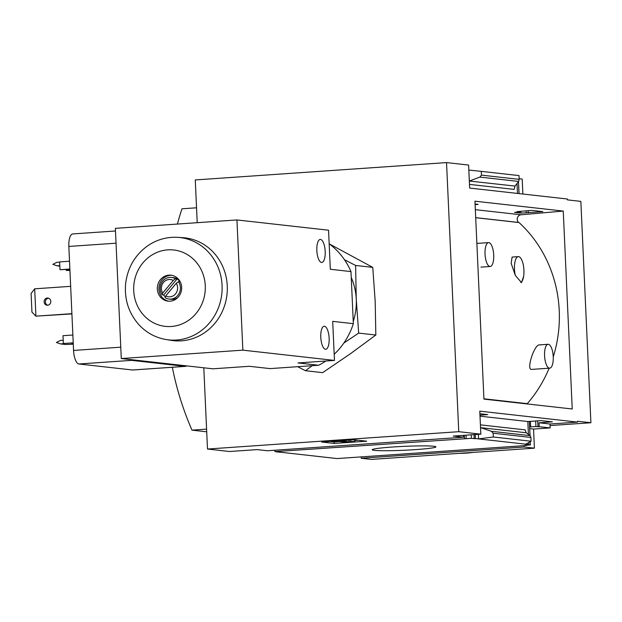 <?xml version="1.0" encoding="UTF-8"?>
<svg xmlns="http://www.w3.org/2000/svg" width="622" height="622" viewBox="0 0 622 622"><rect width="100%" height="100%" fill="white"/><g stroke="black" fill="none" stroke-linecap="round" stroke-linejoin="round"><path stroke-width="0.93" d="M480.993 267.11L490.198 266.504A11.973 4.3 -93.9 0 1 489.918 266.496A11.973 4.3 -93.9 0 1 485.059 254.468A11.973 4.3 -93.9 0 1 488.55 242.619A11.973 4.3 -93.9 0 1 488.838 242.627A11.973 4.3 -93.9 0 1 493.697 254.655A11.973 4.3 -93.9 0 1 490.198 266.504M548.075 344.285L539.142 344.907C534.135 345.156 526.422 369.134 531.281 369.421L549.724 368.17A11.973 4.3 -93.9 0 1 549.436 368.162A11.973 4.3 -93.9 0 1 544.584 356.134A11.973 4.3 -93.9 0 1 548.075 344.285A11.973 4.3 -93.9 0 1 548.355 344.293A11.973 4.3 -93.9 0 1 553.215 356.32A11.973 4.3 -93.9 0 1 549.724 368.17M549.148 368.208A125.8 117.146 96.4 0 1 527.277 403.655L483.932 398.803M475.706 217.708L519.051 222.559A125.8 117.146 96.4 0 1 553.246 356.927M518.305 256.629L512.116 257.057L511.144 263.293L515.343 275.46A13.062 4.696 -93.9 0 1 518.305 256.629A13.062 4.696 -93.9 0 1 522.877 263.114A13.062 4.696 -93.9 0 1 523.631 276.393L521.524 282.59L515.343 275.46M563.252 211.068L474.951 201.186L483.939 399.106L572.232 408.988L563.252 211.068L521.003 214.784A4.354 4.051 96.4 0 0 518.616 222.451A125.582 116.944 96.4 0 1 518.694 222.52M527.028 403.631A125.582 116.944 96.4 0 1 526.85 403.826L483.939 399.021M479.904 413.739L487.749 414.617L479.966 415.162M475.115 204.654L478.201 204.381L475.084 204.032M274.792 450.25A10.45 3.755 -93.9 0 1 274.932 451.603L466.181 438.689L466.018 435.19M464.587 438.51A10.45 3.755 86.1 0 0 464.167 435.314M466.181 438.689L471.445 438.323L471.289 434.825M471.445 438.323L474.205 438.634L474.026 434.638M474.205 438.634L475.426 438.549L475.239 434.553M528.412 434.35L527.829 421.529L541.202 420.604L552.398 421.864L539.025 422.781L539.196 426.692L537.983 426.778L537.711 420.845M519.837 211.954L514.573 212.413L520.956 213.128L542.851 211.62L531.654 210.368L517.076 211.643L519.837 211.954L519.813 211.402M537.983 426.778L535.931 426.544L535.682 420.985M535.931 426.544L530.667 426.91L530.411 421.351M520.956 213.128L520.878 211.309M526.22 212.67L526.142 210.85M528.272 212.895L528.171 210.671M530.271 441.667L530.418 444.924L527.658 444.621L528.871 444.536L528.778 442.491M517.473 193.419L517.022 183.506M529.991 435.486L529.345 421.428M519.005 193.59L518.46 181.694M530.418 444.924L525.147 445.29L526.741 445.469A10.45 3.755 86.1 0 1 526.733 445.181M530.667 426.91L529.641 426.793L530.037 435.517M518.67 186.328A10.45 3.755 86.1 0 0 518.725 186.336L519.051 193.597M528.871 444.536L475.426 438.549M480.013 416.172L527.829 421.529M480.402 424.857L525.069 429.856L526.189 432.757L530.201 435.641L530.9 437.453L531.071 441.216L493.324 436.994L478.575 438.899L478.372 434.335M539.025 422.781L549.98 424.01L577.535 422.113L577.496 421.242L590.9 422.742L550.05 425.565M539.196 426.692L550.159 427.92L549.98 424.01M415.628 449.605A31.909 1.952 -2.6 0 1 372.259 449.636A31.909 1.952 -2.6 0 1 403.989 446.363A31.909 1.952 -2.6 0 1 435.882 446.752A31.909 1.952 -2.6 0 1 415.628 449.605M274.932 451.603L337.077 458.562L526.741 445.469M463.569 435.353A10.45 3.755 86.1 0 0 463.53 437.219L453.267 436.069L480.829 434.164L479.78 411.158L577.535 422.113M197.213 222.692L195.277 179.937L446.534 162.591L468.607 165.063L469.649 188.069L567.404 199.017L567.443 199.88L580.847 201.38L590.9 422.742M361.102 456.906A10.45 3.755 -93.9 0 1 361.234 458.258L524.144 447.016A10.45 3.755 86.1 0 0 524.012 445.655M529.726 428.636L533.544 429.063L550.159 427.92M446.534 162.591L458.756 431.691L207.491 449.037L229.565 451.51L257.127 449.613L267.39 450.756L463.53 437.219M522.869 194.025L522.192 179.058L519.152 178.724M469.532 180.971L479.857 177.099L481.436 175.132L481.265 171.361L519.012 175.591L519.183 179.361L518.662 181.445L514.985 186.064L469.33 181.049M481.265 171.361L468.832 170.063M469.486 184.4L514.153 189.399L514.985 186.064M480.829 434.164L458.756 431.691M207.491 449.037L203.806 367.796M361.234 458.258L371.497 459.409L534.407 448.159L524.144 447.016M534.407 448.159L533.544 429.063M493.324 436.994L493.153 433.223L491.403 431.295L480.526 427.594M531.071 441.216L525.722 444.178M329.574 457.722L276.914 451.829M276.922 451.93L282.435 452.443M354.066 439.777L366.677 441.192L334.255 443.424L321.644 442.017L354.066 439.777M473.093 452.396A108.827 101.339 96.4 0 1 459.394 453.345M206.59 429.149L192.011 430.16L206.714 431.808M177.394 224.06A293.934 273.711 96.4 0 1 181.958 208.798L196.536 207.795M192.011 430.16A293.934 273.711 96.4 0 1 172.325 367.268M334.255 443.424L334.185 441.908L340.024 441.503M354.773 440.485L358.264 440.244M334.986 441.309L343.087 440.749L344.666 440.928L342.636 441.068L349.082 441.783L354.812 441.387L347.263 442.312L334.978 441.091M354.812 441.387L354.742 439.871L351.943 439.925M344.666 440.928L344.642 440.43M349.082 441.783L349.012 440.267L348.227 440.182M350.831 441.464L350.769 440.003M350.24 440.042L349.012 440.267M329.994 441.441L334.185 441.908M523.631 276.393A13.062 4.696 -93.9 0 1 520.801 282.489M312.158 365.697L305.503 370.72L322.662 372.64L350.132 353.941L375.836 335.033L375.183 301.305L372.765 267.374L329.427 243.972M344.464 259.724L355.605 265.454L356.258 299.182L358.676 333.112L375.836 335.033M355.605 265.454L372.765 267.374M305.503 370.72L297.666 366.7M358.676 333.112L343.834 343.064M351.243 277.428A58.763 54.72 96.4 0 1 356.258 299.182A58.763 54.72 96.4 0 1 353.242 321.504M121.282 358.552L242.86 350.155L236.943 219.947L115.365 228.344L121.282 358.552L212.887 368.815L249.36 366.296L270.01 368.605L318.643 365.246A70.325 65.489 -83.6 0 0 325.819 361.017M334.185 354.299A70.325 65.489 -83.6 0 0 353.343 323.665L332.692 321.356L334.465 360.418L242.86 350.155M353.343 323.665L350.979 271.581A70.325 65.489 -83.6 0 0 329.162 243.777M72.867 335.017L62.985 335.693L63.343 343.507L64.346 343.632L60.552 343.927L65.598 344.495L73.279 344.191M69.516 261.224L59.634 261.909L59.992 269.723L69.882 269.264M66.259 269.52L66.297 270.43L69.928 270.407M59.992 269.723L69.866 269.038M66.297 270.43L69.921 270.181M186.623 365.868A13.062 4.696 -93.9 0 1 185.488 366.366L132.805 369.997A13.062 4.696 -93.9 0 1 132.494 369.997L78.885 363.987A13.062 4.696 -93.9 0 1 73.567 350.443L68.848 246.444A13.062 4.696 -93.9 0 1 72.673 233.942L115.49 230.987M71.911 313.908L35.921 316.163L34.676 288.818L31.1 293.467L31.947 312.135L35.921 316.163L71.895 313.675M34.676 288.818L70.651 286.338M165.716 295.932L176.275 283.282A8.708 8.109 96.4 0 1 175.505 293.918A8.708 8.109 96.4 0 1 165.716 295.932L165.11 297.697A10.885 10.131 96.4 0 0 169.075 299.073L171.12 299.306A10.885 10.131 -83.6 0 0 177.845 297.526M162.715 293.063A8.708 8.109 96.4 0 1 163.485 282.427A8.708 8.109 96.4 0 1 173.274 280.413L162.715 293.063L162.101 294.828A10.885 10.131 96.4 0 1 161.526 282.924A10.885 10.131 96.4 0 1 171.493 277.443A10.885 10.131 96.4 0 1 175.458 278.827L173.274 280.413M176.275 283.282L178.46 281.696A10.885 10.131 96.4 0 1 179.043 293.6A10.885 10.131 96.4 0 1 169.075 299.073M162.101 294.828L163.679 295.007A10.885 10.131 -83.6 0 0 165.382 296.912M175.458 278.827L177.037 278.998L163.679 295.007M178.46 281.696L180.038 281.875A10.885 10.131 -83.6 0 0 177.037 278.998M179.704 280.903A10.885 10.131 -83.6 0 0 173.546 277.676L171.493 277.443M177.744 237.34L182.728 237.658A51.727 48.166 96.4 0 1 227.318 289.121A51.727 48.166 96.4 0 1 181.453 340.825A51.727 48.166 96.4 0 1 171.229 340.366L166.292 339.573C155.562 337.738 146.427 332.778 138.893 324.7C128.49 312.85 124.105 298.894 125.737 282.847C127.844 267.429 135.005 255.191 147.227 246.133C156.48 239.68 166.649 236.749 177.744 237.34A51.486 47.941 96.4 0 1 222.124 288.561A51.486 47.941 96.4 0 1 176.469 340.032A51.486 47.941 96.4 0 1 166.292 339.573M325.485 349.269A11.538 4.144 -93.9 0 1 320.804 337.668A11.538 4.144 -93.9 0 1 324.171 326.255A11.538 4.144 -93.9 0 1 329.1 337.474A11.538 4.144 -93.9 0 1 325.757 349.269A11.538 4.144 -93.9 0 1 325.485 349.269M321.543 262.461A11.538 4.144 -93.9 0 1 316.862 250.868A11.538 4.144 -93.9 0 1 320.229 239.447A11.538 4.144 -93.9 0 1 325.158 250.674A11.538 4.144 -93.9 0 1 321.815 262.461A11.538 4.144 -93.9 0 1 321.543 262.461M350.979 271.581L330.321 269.272L328.548 230.21L236.943 219.947M318.643 365.246L297.992 362.937L334.465 360.418M185.488 366.366A13.062 4.696 -93.9 0 1 185.177 366.358L131.569 360.356A13.062 4.696 -93.9 0 1 130.068 359.539M170.086 301.196A13.062 12.16 96.4 0 1 168.041 301.149A13.062 12.16 96.4 0 1 157.413 286.82A13.062 12.16 96.4 0 1 170.949 275.196A13.062 12.16 96.4 0 1 181.655 288.429A13.062 12.16 96.4 0 1 170.086 301.196M168.834 301.211A13.062 12.16 96.4 0 1 158.983 286.999A13.062 12.16 96.4 0 1 171.734 275.313M48.477 298.218A3.592 3.343 -83.6 0 0 47.692 305.223M47.622 305.231A3.592 3.343 96.4 0 1 44.131 301.281A3.592 3.343 96.4 0 1 50.802 301.724A3.592 3.343 96.4 0 1 47.622 305.231M60.552 343.927L56.415 342.473L60.388 340.459L63.195 340.265M73.256 343.647L71.639 343.538L73.24 343.282M63.343 343.507L73.217 342.823M59.642 262.134L56.843 262.328L52.87 264.35L56.999 265.804L59.829 266.123M59.805 265.61L56.999 265.804M518.616 222.451L475.706 217.646M519.183 179.361L481.436 175.132M530.9 437.453L493.153 433.223M526.189 432.757L480.736 427.672M530.201 435.641L491.403 431.295M518.662 181.445L479.857 177.099M521.003 214.784L475.34 209.668M73.567 350.443L120.761 347.177M68.848 246.444L116.042 243.186M78.885 363.987L131.569 360.356M132.494 369.997L185.177 366.358M171.237 326.488A38.424 35.788 96.4 0 1 137.641 271.153A38.424 35.788 96.4 0 1 199.608 266.877A38.424 35.788 96.4 0 1 171.237 326.488M476.872 243.427L488.55 242.619"/></g></svg>
